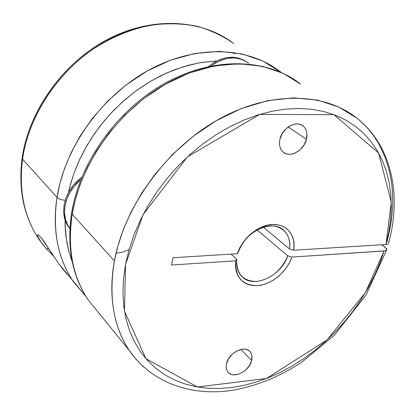 <?xml version="1.0" encoding="UTF-8"?>
<svg xmlns="http://www.w3.org/2000/svg" width="415" height="415" viewBox="0 0 415 415"><rect width="100%" height="100%" fill="white"/><g stroke="black" fill="none" stroke-linecap="round" stroke-linejoin="round"><path stroke-width="0.62" d="M53.245 255.5L43.668 240.949L41.137 237.593L37.926 234.625L41.137 237.593L58.852 263.779L66.914 274.061M46.413 248.808L48.846 248.694L46.423 248.824L40.914 241.898L37.858 236.581L37.48 235.066M39.674 240.238C24.283 217.906 18.576 190.89 22.545 159.189L22.156 157.928L22.545 159.189C26.441 131.379 42.506 88.374 86.393 53.836C105.493 39.892 128.064 29.548 151.646 24.988C167.38 23.069 182.486 23.479 196.975 26.212C210.747 30.222 222.98 35.986 233.666 43.502C202.52 19.349 153.094 16.304 108.408 39.793C63.78 63.256 29.247 111.625 22.545 159.189C18.597 190.635 24.195 217.491 39.337 239.756L44.374 246.427M72.267 261.922C67.09 247.511 64.719 233.593 65.145 220.157L65.238 226.922L66.426 239.574L68.921 251.62L72.267 261.922M281.08 72.381L262.845 61.047L242.334 54.028L219.359 51.367L195.003 53.447L170.534 60.18L147.19 71.001L126.004 85.013L107.635 101.146L92.4 118.374L80.282 135.809L71.058 152.787L64.372 168.864L59.827 183.767L57.021 197.379C58.681 198.951 61.41 199.926 65.212 200.3C61.41 199.926 58.681 198.951 57.021 197.379C53.125 221.771 54.583 253.731 73.305 281.572L85.905 296.403L73.305 281.572C57.789 258.628 52.363 230.564 57.021 197.379L22.545 159.189L57.021 197.379C64.844 147.154 102.085 95.331 149.39 69.787C196.757 44.218 248.346 46.739 280.146 71.655L281.059 72.376M22.104 158.255C18.104 189.769 23.852 216.941 39.337 239.756L46.423 248.824L53.929 256.537L46.433 248.834M85.9 296.393L58.852 263.779L63.588 270.098M40.131 240.736L39.031 238.941M279.943 139.16C282.267 127.67 296.658 119.8 303.334 126.233C306.654 129.356 307.697 133.697 306.472 139.258L288.197 126.964L306.472 139.258L306.908 133.474L306.343 130.844L305.279 128.525L303.749 126.611L301.814 125.169L299.542 124.267L297.021 123.94L294.349 124.204L291.631 125.05L286.475 128.334L282.366 133.298L279.943 139.16L279.492 142.143L279.575 145.006L280.187 147.631L281.303 149.929L282.88 151.802L284.846 153.187L287.128 154.032L289.644 154.307L292.285 154.007L294.966 153.14L300.019 149.877L304.05 145.011L306.472 139.258C304.024 150.759 289.561 158.551 282.895 151.817C279.793 148.762 278.807 144.539 279.943 139.16M226.517 363.623C228.655 352.6 245.141 344.606 250.261 351.967C251.983 354.202 252.439 357.05 251.635 360.5L240.939 349.435L251.635 360.5L251.9 355.743L251.293 353.679L250.224 351.925L248.725 350.556L246.858 349.622L244.684 349.165L242.287 349.207L237.214 350.758L232.421 354.047L228.66 358.57L226.517 363.623L226.165 366.097L226.315 368.411L226.964 370.471L228.074 372.203L229.614 373.536L231.508 374.423L233.692 374.838L238.578 374.195L243.527 371.726L245.794 369.91L249.493 365.465L251.635 360.5C249.405 371.482 232.924 379.45 227.809 371.871C226.206 369.698 225.776 366.948 226.517 363.623M98.013 311.992L88.213 299.926C69.341 271.763 68.065 239.165 72.226 214.218L71.707 212.449L72.226 214.218C67.235 248.149 72.563 276.717 88.213 299.926C72.091 275.928 66.561 246.93 71.619 212.937M289.499 248.99L263.369 227.202L289.499 248.99C292.207 232.722 278.424 221.392 262.14 227.617C250.909 232.151 242.977 240.269 238.35 251.978L238.298 252.128C244.912 230.922 273.464 218.274 284.529 231.093C288.767 235.627 290.422 241.592 289.499 248.99L293.69 250.229L294.038 244.902L293.436 239.891L291.895 235.357L289.463 231.451L286.205 228.312L282.216 226.056L277.63 224.759L272.593 224.484L267.27 225.241L261.844 227.021L256.512 229.765L251.443 233.386L246.832 237.754L242.837 242.723L239.59 248.113L237.214 253.736L172.988 257.725L171.473 265.035L235.575 260.796L235.383 266.228L236.177 271.265L237.935 275.747L240.576 279.518L244.004 282.47L248.103 284.508L252.73 285.577L257.725 285.66L262.939 284.752L268.189 282.895L273.319 280.156L278.164 276.623L282.584 272.406L286.428 267.644L289.587 262.477L291.952 257.072L385.12 250.842L386.464 250.219L386.754 249.757L386.526 248.621L381.743 244.757L385.26 247.356L386.754 249.757L385.909 250.587L384.119 250.976L379.709 263.535L374.34 275.923L368.053 288.052L360.9 299.832L352.942 311.193L344.232 322.05L334.838 332.322L324.826 341.944L314.264 350.841L303.225 358.944L291.781 366.196L280.021 372.525L268.017 377.878L255.863 382.199L243.647 385.436L231.466 387.548L219.416 388.487L207.599 388.227L196.129 386.744L185.1 384.01L174.632 380.026L164.833 374.792L155.812 368.323L147.683 360.651L140.54 351.816L134.496 341.877L129.63 330.911L126.036 319.011L123.779 306.275L122.918 292.829L123.494 278.813L125.527 264.381L129.024 249.69L133.957 234.916L140.296 220.23L147.979 205.819L156.912 191.865L167.001 178.533L178.123 165.995L190.137 154.401L202.899 143.901L216.236 134.605L229.993 126.627L243.989 120.039L258.063 114.903L272.043 111.261L285.769 109.119L299.096 108.476L311.883 109.301L324.001 111.557L335.341 115.183L345.799 120.106L355.297 126.243L363.768 133.495L371.155 141.774L377.417 150.967L382.531 160.968L386.474 171.665L389.249 182.958L390.857 194.728L391.309 206.867L390.629 219.281L388.845 231.855L385.986 244.492L293.69 250.229L289.499 248.99M388.533 243.506L387.781 244.113L385.986 244.492L293.69 250.229C296.933 232.177 281.769 219.395 263.665 226.315C251.267 231.316 242.505 240.285 237.396 253.212L238.298 252.128L237.214 253.736L172.988 257.725L171.473 265.035L235.575 260.796C235.035 277.277 242.422 285.562 257.725 285.66C271.612 284.565 286.734 271.877 291.952 257.072L287.777 255.832C280.872 276.945 252.107 289.535 241.063 275.679C237.453 271.42 235.985 265.916 236.659 259.168C236.306 273.931 243.014 281.365 256.786 281.474C270.964 279.119 281.292 270.57 287.777 255.832L257.093 229.91L287.777 255.832L291.952 257.072L384.119 250.976L365.387 292.642L327.056 339.906L266.471 378.485L197.436 386.977L145.976 358.752L124.479 311.229L125.527 264.381L143.076 214.68L187.352 156.932L259.691 114.405L333.94 114.649L378.63 153.078L391.272 202.141L385.986 244.492L387.781 244.113L388.533 243.506C401.725 195.963 392.232 145.758 356.724 118.036L339.014 107.148L317.729 100.134L293.581 97.831L267.67 100.658L241.348 108.533L215.976 120.848L192.71 136.613L172.35 154.66L155.293 173.854L141.593 193.208L131.041 211.992L123.276 229.708L117.881 246.074L114.426 260.962C109.477 287.491 110.234 321.791 129.387 350.618L135.949 359.188L143.683 367.057L136.089 359.343L129.387 350.618C113.445 326.787 108.46 296.901 114.426 260.962L72.226 214.218L114.426 260.962C124.308 206.525 166.135 148.954 217.751 119.831C269.434 90.657 324.234 92.083 356.724 118.036C365.319 124.889 372.421 133.028 378.018 142.459C393.887 171.151 396.922 203.973 387.122 240.918L387.875 241.551M300.527 84.001C268.495 58.78 216.007 56.518 167.478 83.031C119.012 109.508 80.567 162.851 72.226 214.218L75.188 200.289L79.939 185.023L86.885 168.537L96.43 151.096L108.932 133.163L124.619 115.422L143.497 98.775L165.227 84.287L189.116 73.045L214.109 65.985L238.926 63.687L262.275 66.255L283.056 73.284L300.527 84.001C267.146 58.147 214.207 56.43 166.187 82.58C118.161 108.772 80.183 161.176 71.696 212.485M380.591 147.491L378.018 142.459L375.051 138.008M236.659 259.168L231.119 254.115L236.659 259.168L235.575 260.796L236.659 259.168M388.627 243.299L388.668 242.998M129.055 249.576L122.607 252.175L116.044 253.233M211.261 65.944C225.018 56.284 237.489 55.392 248.673 63.272L245.763 61.27L240.327 58.935L234.314 57.939L227.96 58.323L221.517 60.092L215.245 63.184L211.261 65.944M245.737 61.254C234.081 54.547 221.698 56.295 208.584 66.499L214.135 62.458L220.396 59.376L226.834 57.612L233.183 57.229L239.19 58.23L245.737 61.254M81.812 177.215L78.523 180.089L79.431 181.023L80.759 179.861L79.431 181.023L78.523 180.089C63.578 192.731 59.215 214.737 68.734 227.15L69.891 228.624L66.888 224.193L64.61 218.378L63.656 211.956L64.076 205.192L65.861 198.344L68.957 191.699L73.237 185.531L81.812 177.215M69.896 228.53L69.611 228.146C60.082 215.722 64.46 193.691 79.431 181.023L74.129 186.475L69.844 192.653L66.742 199.309L64.953 206.162L64.527 212.937L65.482 219.364L67.759 225.184L69.896 228.535M68.34 192.804L69.803 186.703L74.052 173.055L79.628 159.547L86.47 146.35L94.506 133.63L103.641 121.538L113.772 110.229L124.765 99.844L136.494 90.496L148.803 82.305L161.544 75.359L174.554 69.72L187.684 65.44L200.772 62.556L216.905 60.917L199.942 62.701L182.891 66.841L166.223 73.165L150.355 81.382L135.627 91.134L122.3 102.023L110.509 113.669L100.311 125.704L91.689 137.822L84.556 149.768L78.798 161.357L74.275 172.448L70.835 182.948L68.34 192.804M232.877 52.337L234.568 53.945M37.511 234.849L38.356 234.807M22.145 157.965C28.951 110.421 63.158 62.727 107.485 39.451C151.828 16.201 201.602 18.903 233.666 43.502M303.334 126.233L301.383 124.946M250.261 351.967L249.327 351.012M88.213 299.926L129.387 350.618C152.59 383.984 193.058 396.761 233.728 390.084C257.393 385.727 280.151 376.364 302.001 362.005L334.376 335.216L365.906 295.221L386.64 250.012M237.396 253.212L238.35 251.978M263.665 226.315L262.14 227.617M69.606 228.141L68.734 227.15"/></g></svg>
